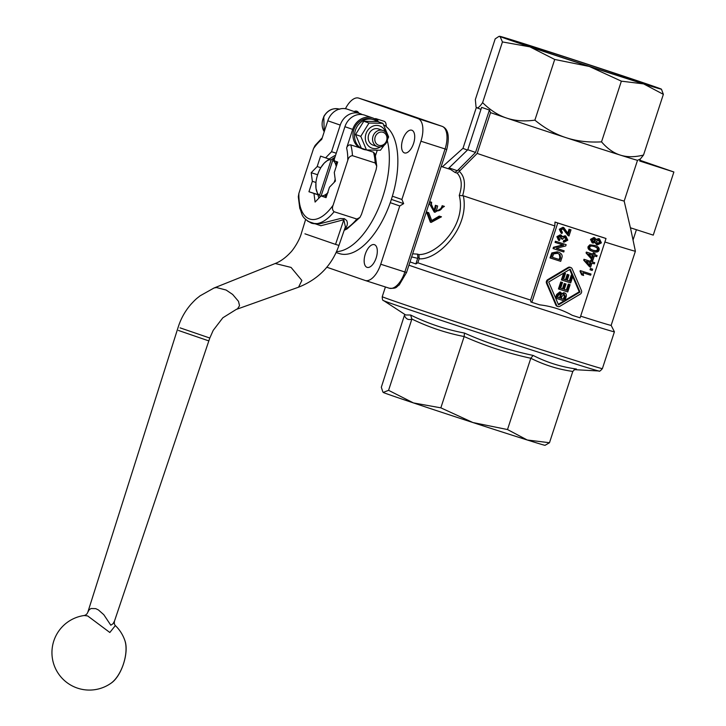 <?xml version="1.0" encoding="UTF-8"?>
<svg xmlns="http://www.w3.org/2000/svg" width="726" height="726" viewBox="0 0 726 726"><rect width="100%" height="100%" fill="white"/><g stroke="black" fill="none" stroke-linecap="round" stroke-linejoin="round"><path stroke-width="1.09" d="M307.779 221.294L320.91 225.741L343.825 219.715L345.394 226.793M366.394 149.919L373.473 152.197A47.68 23.041 107.8 0 1 375.151 162.969L376.721 166.1L376.159 169.485L361.494 214.342L359.924 217.455L356.82 219.034A47.68 23.041 107.8 0 1 345.24 229.053L344.387 229.725M359.933 217.455L347.055 228.944A3.403 2.686 62.9 0 1 345.249 229.053L347.173 225.214L347.409 222.973L346.774 220.595L344.387 218.698L340.312 218.544L319.857 223.753L312.044 223.327M87.882 612.027C87.256 613.887 86.013 615.049 84.171 615.512L87.692 615.947L109.835 632.491L115.343 625.576C114.39 624.578 114.109 623.071 114.499 621.057L113.038 623.725L110.806 625.204L103.8 614.695L98.4 609.931L95.759 608.642L91.077 608.506L89.271 609.677L87.882 612.027L178.142 327.29C180.847 318.66 185.148 310.964 191.038 304.203C196.682 298.105 196.719 298.622 200.022 295.863L214.025 288.004L216.484 287.532L226.122 290.037L232.656 294.447L238.491 301.335L239.535 305.7L237.556 308.777L236.213 309.448L298.549 287.197C322.87 277.514 333.751 260.38 338.951 245.415L345.422 226.73M206.946 340.276L208.852 340.839L114.499 621.057M180.066 327.853L209.814 338.035L208.852 340.83M178.46 330.457L207.654 340.503M374.598 118.819A8.512 4.111 107.8 0 1 376.159 118.737A8.512 4.111 107.8 0 1 376.25 118.774A8.512 4.111 107.8 0 1 378.119 121.669M345.449 108.718A20.437 9.874 107.8 0 1 350.368 101.549A20.437 9.874 107.8 0 1 358.726 98.11A20.437 9.874 107.8 0 1 358.825 98.146L382.956 105.896L442.07 126.324L417.94 118.574A20.437 9.874 107.8 0 1 422.686 126.542A20.437 9.874 107.8 0 1 420.926 141.216L446.744 149.492L406.533 272.504L404.854 271.978A20.437 9.874 107.8 0 1 397.63 284.774A20.437 9.874 107.8 0 1 389.272 288.213A20.437 9.874 107.8 0 1 389.172 288.177L365.242 280.49M383.854 125.126L386.214 125.879A8.512 4.111 107.8 0 1 386.196 126.623M354.134 111.523A11.925 5.763 107.8 0 1 356.784 111.205A11.925 5.763 107.8 0 1 356.838 111.223A11.925 5.763 107.8 0 1 358.825 113.147M411.842 130.235A11.925 5.763 107.8 0 1 413.602 143.385A11.925 5.763 107.8 0 1 404.491 152.914A11.925 5.763 107.8 0 1 404.436 152.896A11.925 5.763 107.8 0 1 402.676 139.737A11.925 5.763 107.8 0 1 411.787 130.217A11.925 5.763 107.8 0 1 411.842 130.235M382.756 105.833A20.437 9.874 107.8 0 1 382.856 105.86A20.437 9.874 107.8 0 1 382.956 105.896A3.403 2.986 -70.9 0 1 383.01 105.914L442.125 126.342A3.403 2.986 -70.9 0 0 442.07 126.324A20.437 9.874 107.8 0 1 446.817 134.292A20.437 9.874 107.8 0 1 445.056 148.966L404.854 271.978L380.723 264.228A20.437 9.874 107.8 0 1 373.5 277.023A20.437 9.874 107.8 0 1 365.142 280.463A20.437 9.874 107.8 0 1 365.042 280.427L326.773 267.204M374.435 244.68A11.925 5.763 107.8 0 1 376.195 257.839A11.925 5.763 107.8 0 1 367.084 267.359A11.925 5.763 107.8 0 1 367.029 267.34A11.925 5.763 107.8 0 1 365.269 254.191A11.925 5.763 107.8 0 1 374.371 244.662A11.925 5.763 107.8 0 1 374.435 244.68M385.923 126.424A1.706 0.826 -72.2 0 0 385.805 126.36L385.923 126.424A68.117 32.915 107.8 0 1 393.746 191.31A68.117 32.915 107.8 0 1 339.396 253.592L336.065 252.521M387.294 140.59A68.117 32.915 107.8 0 1 385.225 188.578A68.117 32.915 107.8 0 1 336.483 251.623M450.601 169.476L455.002 172.443L457.226 173.151C461.781 178.224 462.453 185.638 459.249 195.412C466.736 224.379 437.76 254.654 418.956 254.59L419.138 258.792C437.778 260.38 469.994 227.674 463.342 195.811A110.688 1.025 18.1 0 0 554.846 225.931A6695.971 3235.446 -72.2 0 0 554.982 222.047A108.546 1.007 18.1 0 0 603.242 237.556L606.019 238.509L580.101 317.825L572.215 315.293C562.087 309.648 551.261 306.172 539.717 304.856L531.84 302.325L557.759 223.009L606.019 238.509M378.155 121.714A17.025 14.91 109.1 0 0 372.456 117.857A17.025 14.91 109.1 0 0 372.184 117.766A17.025 14.91 109.1 0 0 352.7 129.391L346.611 148.013C347.382 145.763 348.761 144.728 350.767 144.901L359.561 147.732A15.663 13.712 -70.9 0 1 354.433 128.175A15.663 13.712 -70.9 0 1 372.011 119.146L373.563 119.681A15.663 13.712 109.1 0 0 355.967 128.756A15.663 13.712 109.1 0 0 361.185 148.313A15.663 13.712 109.1 0 0 363.327 149.293A15.663 13.712 109.1 0 0 366.476 149.928L360.786 136.334L368.99 123.039L382.911 123.356L388.628 136.969L387.602 139.201M364.942 115.262A17.025 14.91 109.1 0 0 364.679 115.162A17.025 14.91 109.1 0 0 364.407 115.071A17.025 14.91 109.1 0 0 344.923 126.705L334.241 159.366L334.441 160.909L337.699 162.034L334.287 172.461L335.421 181.064L329.468 187.217L326.056 197.644L321.046 195.911L315.093 202.064L313.959 193.461L308.949 191.728L312.352 181.3L311.218 172.706L317.634 174.757M335.421 155.754A23.84 11.516 107.8 0 0 334.686 155.636L329.177 159.003L324.223 163.114L320.756 167.706L317.18 166.553L320.583 156.126L325.593 157.851L331.555 151.707L340.249 125.09A17.025 14.91 -70.9 0 1 359.733 113.465A17.025 14.91 -70.9 0 1 360.005 113.555A17.025 14.91 -70.9 0 1 362.265 114.581M315.111 145.436L313.541 148.54A44.277 21.39 107.8 0 1 321.718 139.41L327.807 120.788A17.025 14.91 -70.9 0 1 347.291 109.163A17.025 14.91 -70.9 0 1 347.563 109.254A17.025 14.91 -70.9 0 1 347.836 109.345M463.342 195.811L462.662 195.584C465.847 184.449 464.74 176.409 459.322 171.445L457.226 173.16M489.406 110.053L481.628 107.366L467.78 149.737L475.557 152.424L489.406 110.053L490.522 112.639L477.191 153.431L460.075 170.574L458.124 169.948L455.002 172.443M418.956 254.59L417.532 254.127L417.867 257.676L419.283 258.138M376.975 121.514A15.663 13.712 109.1 0 0 375.705 120.661A15.663 13.712 109.1 0 0 373.563 119.681M363.327 149.293L359.561 147.732M334.114 211.747C332.345 210.141 332.009 207.972 333.107 205.222A44.277 21.39 107.8 0 1 309.566 218.971A44.277 21.39 107.8 0 1 298.876 193.397L298.304 196.791L299.784 208.353C302.715 214.479 300.364 216.929 311.291 223.1L311.581 223.191A47.68 23.041 -72.2 0 0 334.114 211.747L356.82 219.034M320.13 196.855L319.585 195.258A18.731 9.048 107.8 0 1 315.991 188.297A18.731 9.048 107.8 0 1 316.237 180.384A18.731 9.048 107.8 0 1 319.603 169.911A18.731 9.048 107.8 0 1 324.223 163.114A18.731 9.048 107.8 0 1 331.174 159.793L334.314 157.642L332.735 160.337L321.128 195.938M312.352 181.3L315.937 182.453L315.991 188.297L318.886 198.144M490.522 112.639A85.142 0.79 18.1 0 0 506.567 118.057A85.142 0.79 18.1 0 0 566.026 137.668A85.142 0.79 18.1 0 0 620.349 155.119A85.142 0.79 18.1 0 0 637.501 160.319L640.332 159.003L643.517 155.046C634.778 157.233 627.055 157.252 620.349 155.119C613.615 153.032 607.344 148.612 601.527 141.86C588.514 142.568 576.68 141.171 566.026 137.668C555.354 134.228 544.972 128.384 534.88 120.153C524.353 121.587 514.915 120.888 506.567 118.057C498.19 115.289 490.204 110.143 482.608 102.638C479.886 106.577 477.953 108.292 476.8 107.775A85.142 0.79 18.1 0 0 480.984 109.336M580.646 316.155A110.688 1.025 18.1 0 0 611.147 325.366L614.414 331.8A115.797 1.071 18.1 0 1 614.414 331.809L602.38 368.626A115.797 1.071 -161.9 0 1 545.208 350.93A115.797 1.071 -161.9 0 1 395.788 301.653A115.797 1.071 -161.9 0 1 382.248 296.68C382.257 299.439 382.738 300.764 383.682 300.646A113.274 1.053 18.1 0 0 396.868 305.455A113.274 1.053 18.1 0 0 543.039 353.662A113.274 1.053 18.1 0 0 598.886 370.986C599.15 371.785 600.32 371.004 602.38 368.626M531.84 302.325L530.878 301.989L530.606 300.092L554.846 225.931M419.138 258.792L417.831 262.776A110.688 1.025 18.1 0 0 530.606 300.092M417.831 262.776L415.88 263.937A112.394 1.044 -161.9 0 1 411.724 262.513A112.394 1.044 -161.9 0 1 409.999 261.914M408.92 265.208A115.797 1.071 18.1 0 0 532.566 306.154A115.797 1.071 18.1 0 0 614.414 331.809M382.911 123.356L377.701 121.56L363.78 121.242L355.577 134.528L361.294 148.14L366.512 149.937L380.424 150.255L384.154 145.254M643.517 155.046L663.364 94.344L643.626 83.898A85.142 0.79 18.1 0 0 661.459 89.198A85.142 0.79 18.1 0 0 660.987 88.962A85.142 0.79 18.1 0 0 651.503 85.559A85.142 0.79 18.1 0 0 631.221 78.68A85.142 0.79 18.1 0 0 571.761 59.069A85.142 0.79 18.1 0 0 517.438 41.618A85.142 0.79 18.1 0 0 499.615 36.3A85.142 0.79 18.1 0 0 500.078 36.554A85.142 0.79 18.1 0 0 509.552 39.966A85.142 0.79 18.1 0 0 529.844 46.845A85.142 0.79 18.1 0 0 589.303 66.456A85.142 0.79 18.1 0 0 643.626 83.898L621.365 81.158L589.303 66.456L554.718 59.45L529.844 46.845L502.446 41.936L500.078 36.554L498.826 36.463L495.186 38.877L475.339 99.58L476.038 106.967L476.8 107.775A85.142 0.79 18.1 0 1 476.32 107.539A85.142 0.79 18.1 0 0 476.32 107.539L476.038 106.967M385.606 132.232A11.752 10.291 109.1 0 0 381.885 127.086A11.752 10.291 109.1 0 0 367.292 131.007A11.752 10.291 109.1 0 0 369.634 146.942A11.752 10.291 109.1 0 0 380.551 146.852M574.284 369.57L576.417 369.017C561.125 366.929 546.705 362.401 533.147 355.431C509.443 350.431 486.547 342.971 464.468 333.062C445.764 329.522 427.814 323.506 410.607 315.02L405.662 314.966L383.682 300.646M521.041 43.651A71.366 0.662 18.1 0 0 596.727 68.734A71.366 0.662 18.1 0 0 648.354 84.942A71.366 0.662 18.1 0 0 640.023 81.866A71.366 0.662 18.1 0 0 563.276 56.447A71.366 0.662 18.1 0 0 512.701 40.602A71.366 0.662 18.1 0 0 521.041 43.651M382.911 130.471L378.536 128.965A8.512 7.451 109.1 0 0 368.98 133.893A8.512 7.451 109.1 0 0 371.812 144.528A8.512 7.451 109.1 0 0 372.983 145.064L377.348 146.57A8.512 7.451 109.1 0 0 386.913 141.643A8.512 7.451 109.1 0 0 384.072 131.007A8.512 7.451 109.1 0 0 382.911 130.471A8.512 7.451 109.1 0 0 373.345 135.408A8.512 7.451 109.1 0 0 376.186 146.035A8.512 7.451 109.1 0 0 377.348 146.57M377.72 144.828A6.843 5.989 -70.9 0 1 375.696 135.753A6.843 5.989 -70.9 0 1 384.063 132.749A6.843 5.989 -70.9 0 1 386.087 141.824A6.843 5.989 -70.9 0 1 377.72 144.828M527.239 439.992A85.142 0.79 -161.9 0 1 503.036 432.288A85.142 0.79 -161.9 0 1 472.916 422.541A85.142 0.79 -161.9 0 1 413.457 402.93A85.142 0.79 -161.9 0 1 383.682 392.648A85.142 0.79 -161.9 0 1 383.219 392.412L388.573 390.325L413.457 402.93L440.845 407.84L472.916 422.541L507.501 429.547L527.239 439.992L549.491 442.733L545.063 445.31A85.142 0.79 -161.9 0 1 527.239 439.992M561.234 298.531L561.969 296.29L564.238 294.284L565.2 296.163L564.166 299.475L561.234 298.531L563.385 299.203L564.429 295.899L563.467 294.012M557.659 297.388L558.294 295.446L560.372 293.495L561.216 294.856L560.236 298.214L557.659 297.388L559.456 297.941L560.445 294.584L559.592 293.222M564.166 299.475L563.385 299.203M560.236 298.214L559.456 297.941M564.755 301.081L565.962 297.388C566.77 295.074 566.344 293.594 564.683 292.959L562.015 294.13L560.653 292.188L557.423 294.711L556.234 298.35L564.755 301.081M567.732 291.952L570.11 284.701L569.102 284.374L567.151 290.336L564.256 289.411L566.017 284.029L565.01 283.703L563.249 289.084L560.644 288.249L562.523 282.505L561.516 282.187L559.22 289.211L567.732 291.952M404.736 314.367L381.313 387.267L382.92 392.076M555.517 297.878L556.642 294.438L559.882 291.916M556.234 298.35L555.635 298.141M561.243 293.858L563.902 292.687M565.01 283.703L566.017 284.029M563.249 289.084L562.468 288.821L564.229 283.439M560.653 288.231L562.468 288.821M562.523 282.505L561.516 282.187M559.22 289.211L558.439 288.948L560.744 281.915M570.11 284.701L569.102 284.374M567.151 290.336L566.371 290.073L568.322 284.102M564.265 289.393L566.371 290.073M549.491 442.733L572.796 371.44L574.874 369.28L576.417 369.017M507.501 429.547L530.797 358.254C544.055 364.924 558.049 369.325 572.796 371.44M440.845 407.84L464.15 336.546C485.621 346.057 507.837 353.299 530.797 358.254L533.147 355.431M410.607 315.02L411.878 319.032L388.573 390.325M592.543 250.053L592.579 250.071C595.565 250.942 597.135 250.751 597.262 249.481C597.879 248.437 596.718 247.394 593.795 246.35M591.645 257.666L592.425 255.271M589.285 264.881L590.066 262.485M552.341 257.294L559.147 259.481L559.8 257.494L559.265 254.254L556.987 253.038M567.224 280.336L569.329 281.016L571.28 275.054L572.959 275.608L572.061 275.317L570.11 281.289L567.215 280.354L568.975 274.972L567.968 274.655L566.207 280.036L563.603 279.201L565.481 273.457L564.474 273.13L562.178 280.163L561.398 279.891L563.621 273.103M564.474 273.13L565.481 273.457M563.612 279.183L565.427 279.764L567.188 274.383L568.975 274.972M572.179 275.345L569.674 269.491M558.276 304.303L564.048 300.863M565.01 300.283L579.248 291.798L572.741 276.642M592.507 241.649L594.594 240.651L593.559 238.654M596.972 243.5L599.622 242.266L598.251 239.743M464.468 333.062L464.15 336.546C445.982 332.989 428.558 327.145 411.878 319.032C408.711 320.293 406.288 319.268 404.618 315.973M594.567 246.622C597.498 247.657 598.651 248.7 598.043 249.753C597.906 251.024 596.345 251.214 593.36 250.334C590.429 249.299 589.267 248.256 589.884 247.212C590.011 245.933 591.572 245.733 594.567 246.622L595.002 246.767M593.215 255.525L592.262 258.429L588.732 254.082L593.215 255.525M590.855 262.739L589.902 265.643L586.372 261.296L590.855 262.739M560.036 254.527L560.581 257.757L559.928 259.745L552.341 257.313L553.693 253.846L557.768 253.31L559.265 254.254M559.928 259.745L559.147 259.481M562.178 280.163L570.7 282.895L573.023 275.762L580.02 292.061L558.53 304.884L548.702 282.006L570.2 269.183L572.959 275.608M580.02 292.061L579.248 291.798M566.207 280.036L565.427 279.764M567.968 274.655L567.188 274.383M570.11 281.289L569.329 281.016M572.061 275.317L571.28 275.054M594.34 238.927L595.374 240.923L593.278 241.921L592.262 239.934L594.385 238.945M599.023 240.016L600.402 242.538L597.752 243.773L596.373 241.268L599.086 240.034M592.97 251.505C596.563 252.53 598.587 252.058 599.032 250.107C599.667 248.083 598.306 246.531 594.957 245.442L590.619 245.079L588.895 246.84C588.26 248.864 589.621 250.416 592.97 251.505L592.198 251.241C588.85 250.152 587.488 248.591 588.114 246.577L589.848 244.807L594.839 245.406M596.708 256.641L597.09 255.498L594.703 254.735L595.12 253.474L593.995 253.111L593.587 254.372L587.153 252.303L586.844 253.247L591.899 259.545L593.015 259.908L594.331 255.879L596.708 256.641M594.349 263.865L594.73 262.712L592.352 261.95L592.761 260.688L591.636 260.335L591.227 261.596L584.793 259.527L584.484 260.462L589.539 266.76L590.655 267.123L591.971 263.102L594.349 263.865M592.198 270.453L592.625 269.155L591.236 268.711L590.81 270.008L592.198 270.453M591.018 274.056L581.045 270.852L580.8 271.597L582.415 275.081L583.604 275.463L582.869 272.704L590.646 275.199L591.018 274.056L581.045 270.852M562.332 232.293L561.071 229.897L563.358 228.699L568.993 235.977L570.999 229.833L569.828 229.461L568.34 234.017L563.766 227.528L560.082 229.525L561.969 233.482L562.405 232.32M560.708 236.222L561.679 238.827L562.714 239.308L562.832 238.455L565.354 237.266L566.806 239.852L564.256 241.032L564.048 242.221L567.814 240.161L565.817 236.068L562.714 236.975L561.116 235.061L557.659 236.939L559.319 240.578L559.909 239.507L558.666 237.239L560.753 236.24M563.757 251.986L564.147 250.806L556.361 248.301L565.745 245.933L566.153 244.671L556.216 241.486L555.835 242.656L563.639 245.161L554.237 247.539L553.829 248.8L563.757 251.986M560.699 261.351L561.797 258.002C562.804 255.271 561.597 253.292 558.185 252.049L552.586 253.202L550.762 258.157L560.699 261.351M547.304 283.576L556.624 305.283A2.723 2.387 109.1 0 0 559.837 306.318L580.228 294.148A2.723 2.387 109.1 0 0 581.426 290.491L572.106 268.774A2.723 2.387 109.1 0 0 568.894 267.749L548.502 279.918A2.723 2.387 109.1 0 0 547.304 283.576L546.524 283.312A2.723 2.387 -70.9 0 1 547.722 279.646L568.113 267.477A2.723 2.387 -70.9 0 1 570.01 267.25L570.79 267.522M595.42 242.366L597.362 244.943L601.4 242.856L599.485 238.872L596.264 239.771L594.73 237.756L591.254 239.616L592.933 243.11L595.42 242.366M534.88 120.153L554.718 59.45M601.527 141.86L621.365 81.158M661.459 89.198L663.364 94.344M587.153 252.303L592.806 254.109L593.224 252.848L595.12 253.474M586.844 253.247L586.063 252.975L586.372 252.04M591.899 259.545L586.063 252.975M597.09 255.498L594.712 254.717M593.995 253.111L593.224 252.848M593.587 254.372L592.806 254.109M584.793 259.527L590.447 261.324L590.864 260.062L592.761 260.688M584.484 260.462L583.704 260.189L584.013 259.255M589.539 266.76L583.704 260.189M594.73 262.712L592.352 261.932M591.636 260.335L590.864 260.062M591.227 261.596L590.447 261.324M591.236 268.711L592.625 269.155M590.81 270.008L590.029 269.736L590.456 268.438M580.8 271.597L580.029 271.324L580.265 270.58M582.415 275.081L581.644 274.809L580.029 271.324M568.213 235.705L562.586 228.427M570.999 229.833L569.828 229.461M567.75 233.173L569.048 229.189M561.969 233.482L561.189 233.209L559.301 229.262L562.986 227.265M561.752 238.654L560.971 238.391L559.928 235.959M561.679 238.827L560.971 238.391M562.714 239.308L560.899 238.564M564.256 241.032L563.476 240.76L566.026 239.589L564.574 236.994M564.048 242.221L563.267 241.949L563.476 240.76M561.942 236.703L565.118 235.832M559.319 240.578L558.539 240.306L556.878 236.667L560.336 234.788M556.216 241.486L566.153 244.671M555.835 242.656L555.054 242.384L555.435 241.214M554.237 247.539L553.457 247.267L562.822 244.898M553.829 248.8L553.049 248.528L553.457 247.267M564.147 250.806L556.388 248.301M550.762 258.157L549.99 257.893L551.805 252.938L557.405 251.786M557.94 306.544L557.16 306.281A2.723 2.387 -70.9 0 1 555.844 305.02L546.524 283.312M592.162 242.838L590.474 239.344L593.95 237.484M596.59 244.671L594.639 242.094M595.492 239.498L598.796 238.627M368.99 123.039L363.78 121.242M360.786 136.334L355.577 134.528M482.608 102.638L502.446 41.936M640.332 159.003L639.679 161.009L673.882 171.998L653.255 235.124L630.404 227.782L624.169 201.102L637.501 160.319M639.924 160.264L673.882 171.998M636.412 229.715L633.036 240.034M476.32 107.53L462.988 148.313A85.142 0.79 18.1 0 0 467.462 150.055M477.191 153.431A85.142 0.79 18.1 0 0 562.832 181.754A85.142 0.79 18.1 0 0 624.169 201.102M604.885 241.994A110.688 1.025 18.1 0 0 635.386 251.205L611.147 325.366M557.759 223.009L554.982 222.047M327.58 192.989A18.731 9.048 107.8 0 1 321.146 195.793M335.176 179.231A18.731 9.048 107.8 0 1 334.142 182.389M332.735 160.337A18.731 9.048 107.8 0 1 336.22 166.572M319.585 195.258L331.174 159.793M321.046 195.911L326.092 197.536M317.543 194.613L313.959 193.461M316.237 180.384L315.937 182.453M320.756 167.706L319.603 169.911M311.218 172.706L317.18 166.553M415.88 263.937L417.867 257.676M411.633 256.895L417.713 258.338M467.78 149.737L448.223 168.704M458.124 169.948L475.557 152.424M460.075 170.574L459.322 171.445M430.219 201.819L434.965 212.291L444.412 206.384L442.996 205.921C441.907 209.478 439.684 211.13 436.326 210.885A47.68 23.041 -72.2 0 0 437.642 205.993L436.217 205.54A47.68 23.041 107.8 0 1 434.901 210.431C432.079 208.689 430.99 205.975 431.634 202.273L429.692 201.637L431.634 202.273M427.278 212.246L431.135 222.41L441.481 216.802L440.056 216.348L431.843 220.858L428.703 212.7L426.507 211.974L428.703 212.7M308.949 191.728L317.498 194.477M324.631 197.064L328.098 192.472M325.593 157.851L329.177 159.003M336.238 166.508L336.256 161.535M346.611 148.013A44.277 21.39 107.8 0 1 347.763 160.373C348.507 157.506 350.059 155.945 352.437 155.673A47.68 23.041 -72.2 0 0 350.767 144.901M375.151 162.969L352.437 155.673M298.876 193.397L313.541 148.54M347.763 160.373L333.107 205.222M331.555 151.707L336.256 153.213M459.249 195.412L462.598 195.757M417.532 254.127L412.64 253.819M434.965 212.291L434.184 212.028L429.193 203.171M444.412 206.384L442.996 205.921M435.546 210.622C438.903 210.858 441.127 209.206 442.198 205.649M437.642 205.993L436.217 205.54M434.175 210.005A45.983 22.216 -72.2 0 0 435.428 205.267M431.135 222.41L430.337 222.138L426.507 211.974M441.481 216.802L440.056 216.348M431.453 220.704L439.275 216.076M373.473 152.197L375.142 154.13L376.73 166.091M377.23 150.318L375.505 155.573M380.723 264.228L399.763 205.966L390.261 202.672M392.376 196.201L401.886 199.487L403.665 203.634L399.763 205.966M403.665 203.634L391.378 199.387M376.159 118.737L384.108 121.287A8.512 4.111 107.8 0 1 386.214 125.879M417.94 118.574L358.825 98.146M401.886 199.487L420.926 141.216M304.938 233.817L335.539 244.39L343.825 219.715M335.539 244.39L338.951 245.415M305.628 219.47L301.535 232.792C299.466 240.805 292.805 250.352 290.5 252.485C285.563 257.775 280.472 261.451 275.218 263.502L291.062 267.422L301.88 280.454L298.549 287.197M213.698 288.14L275.254 263.493M311.345 223.118A47.68 23.041 -72.2 0 0 311.581 223.191L311.899 223.299M324.232 131.724A14.475 12.669 -70.9 0 1 324.005 116.514A14.475 12.669 -70.9 0 1 339.287 109.109M115.343 625.576A37.462 37.462 0 0 1 124.799 640.332A26.762 12.932 107.8 0 1 111.033 683.202A37.462 37.462 0 0 1 52.118 649.008A37.462 37.462 0 0 1 84.171 615.512M565.2 296.163L564.429 295.899M564.955 297.052L564.175 296.78M561.216 294.856L560.445 294.584M560.917 296.117L560.136 295.845M557.423 294.711L556.642 294.438M598.043 249.753L597.262 249.481M560.581 257.757L559.8 257.494M595.374 240.923L594.594 240.651M600.402 242.538L599.622 242.266M590.619 245.079L589.848 244.807M588.895 246.84L588.114 246.577M566.089 232.429L565.318 232.157M560.082 229.525L559.301 229.262M566.806 239.852L566.026 239.589M565.726 236.041L564.946 235.769M557.659 236.939L556.878 236.667M552.586 253.202L551.805 252.938M551.814 254.944L551.034 254.681M568.894 267.749L568.113 267.477M548.502 279.918L547.722 279.646M556.624 305.283L555.844 305.02M591.254 239.616L590.474 239.344M599.404 238.845L598.623 238.573M449.476 168.033L457.398 170.773M340.249 125.09L327.807 120.788M352.7 129.391L344.923 126.705M358.726 98.11L383.01 105.914A3.403 2.986 -70.9 0 1 383.065 105.932M446.744 149.492C449.811 136.506 448.278 128.792 442.125 126.342A3.403 2.986 -70.9 0 1 442.306 126.406M406.533 272.504L399.164 285.028C396.087 286.679 397.485 288.821 389.272 288.213L365.142 280.463M450.828 169.548L441.199 166.454M372.456 117.857L364.679 115.162M360.005 113.555L347.563 109.254M324.204 131.814L323.796 116.469C327.744 109.962 333.062 107.557 339.723 109.245M385.415 286.979L382.248 296.68M124.799 640.332C129.364 652.084 121.587 676.296 111.033 683.202M574.166 369.643L598.886 370.986M209.814 338.035L213.199 330.375L222.846 317.779L236.213 309.448M499.615 36.3L498.826 36.463M565.817 236.068L565.037 235.796M599.485 238.872L598.714 238.6M462.988 148.313L442.352 166.826M630.458 227.801L635.386 251.205M315.102 145.436L322.235 137.822M346.928 229.008L344.188 230.296"/></g></svg>
